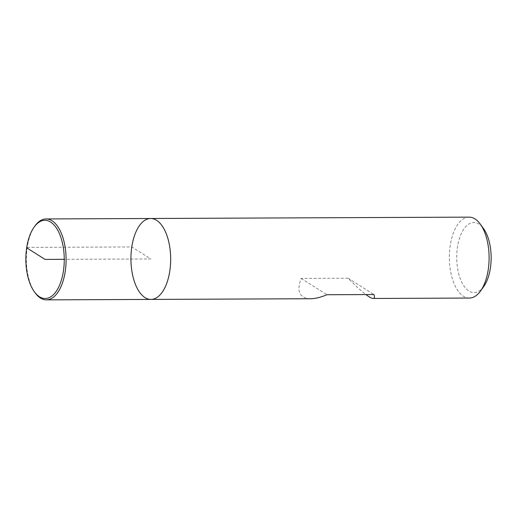 <?xml version="1.0" encoding="UTF-8"?>
<svg xmlns="http://www.w3.org/2000/svg" width="517" height="517" viewBox="0 0 517 517"><rect width="100%" height="100%" fill="white"/><g stroke="black" fill="none" stroke-linecap="round" stroke-linejoin="round"><path stroke-width="0.39" stroke-dasharray="2.58 1.94" d="M469.061 217.134A40.462 19.866 -90.2 0 0 450.229 245.575A40.462 19.866 -90.2 0 0 469.41 298.057M310.633 298.736C299.556 298.244 296.377 291.465 301.088 278.404L348.09 278.198C355.153 285.455 361.099 290.916 365.926 294.574M483.757 286.502A35.066 17.216 89.8 0 1 463.807 285.785A35.066 17.216 89.8 0 1 457.461 247.158A35.066 17.216 89.8 0 1 483.511 228.559M348.09 278.198L373.933 294.541M301.088 278.404L326.931 294.742M35.175 292.88A40.462 19.866 89.8 0 1 34.891 226.026M150.977 299.421A40.462 19.866 89.8 0 1 130.943 259.043A40.462 19.866 89.8 0 1 150.628 218.497M27.22 247.391L131.796 246.939L150.802 258.959L64.25 259.327"/><path stroke-width="0.78" d="M469.41 298.057A40.462 19.866 -90.2 0 0 480.571 290.974A40.462 19.866 -90.2 0 0 480.287 224.12A40.462 19.866 -90.2 0 0 469.061 217.134L150.628 218.497A40.462 19.866 -90.2 0 0 131.796 246.939A40.462 19.866 -90.2 0 0 150.977 299.421A40.462 19.866 -90.2 0 0 170.668 258.875A40.462 19.866 -90.2 0 0 150.628 218.497A40.462 19.866 89.8 0 1 169.809 270.979A40.462 19.866 89.8 0 1 150.977 299.421L310.633 298.736C315.221 298.69 320.656 297.365 326.931 294.742L373.933 294.541C374.831 297.133 374.586 298.438 373.209 298.464L469.41 298.057M365.926 294.574C369.358 297.152 371.788 298.451 373.209 298.464M480.287 224.12L483.511 228.559A35.066 17.216 89.8 0 1 483.757 286.502L480.571 290.974M34.096 227.144L34.891 226.026A40.462 19.866 89.8 0 1 46.052 218.943A40.462 19.866 89.8 0 1 65.232 271.425A40.462 19.866 89.8 0 1 46.401 299.866A40.462 19.866 89.8 0 1 35.175 292.88L34.368 291.769A39.111 19.2 89.8 0 1 34.096 227.144A39.111 19.2 89.8 0 1 56.353 227.945A39.111 19.2 89.8 0 1 63.423 271.031A39.111 19.2 89.8 0 1 34.368 291.769M64.25 259.327L45.05 259.411L26.677 247.792L27.22 247.391M46.401 299.866L150.977 299.421M46.052 218.943L150.628 218.497"/></g></svg>
